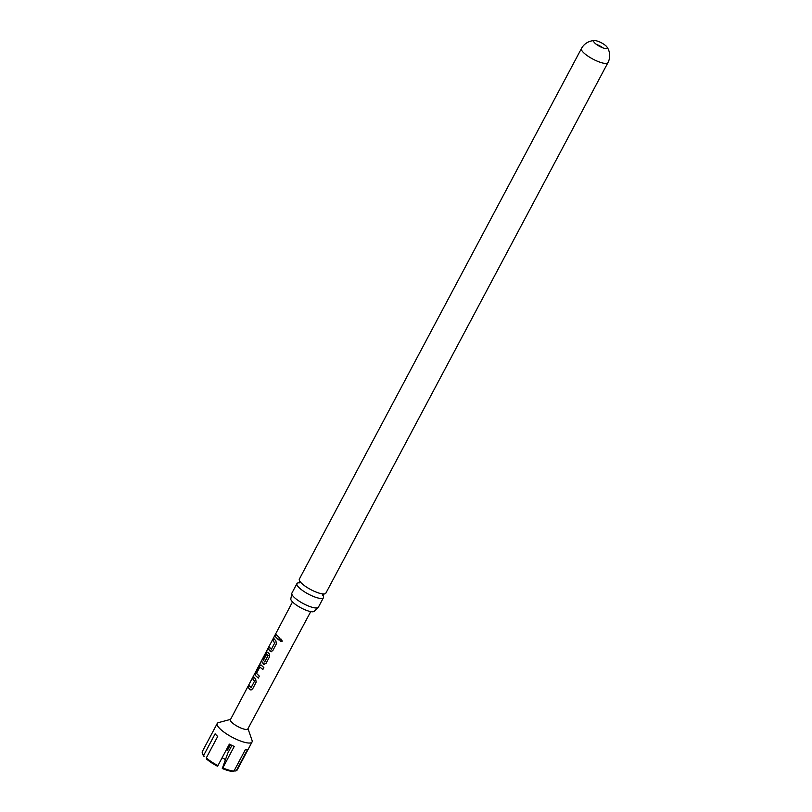 <?xml version="1.0" encoding="UTF-8"?>
<svg xmlns="http://www.w3.org/2000/svg" width="812" height="812" viewBox="0 0 812 812"><rect width="100%" height="100%" fill="white"/><g stroke="black" fill="none" stroke-linecap="round" stroke-linejoin="round"><path stroke-width="1.22" d="M282.353 640.962C280.698 642.038 279.896 641.541 279.947 639.491L280.871 638.861L282.099 641.287M282.393 640.922C280.759 642.008 279.978 641.521 280.049 639.48L280.901 638.861M298.928 582.793A15.002 3.908 28 0 0 296.948 583.584A15.002 3.908 28 0 0 298.867 587.452A15.002 3.908 28 0 0 317.299 597.805A15.002 3.908 28 0 0 323.45 597.683A15.002 3.908 28 0 0 323.014 595.602M604.158 48.273A7.663 2 28 0 0 607.295 48.212A7.663 2 28 0 0 606.98 47.015A7.663 2 28 0 0 606.32 46.233A7.663 2 28 0 0 596.901 40.945A7.663 2 28 0 0 594.922 40.6A7.663 2 28 0 0 593.755 41.006A7.663 2 28 0 0 594.739 42.985A7.663 2 28 0 0 604.158 48.273M607.934 62.646L325.845 593.176A15.002 3.908 -152 0 1 322.8 593.927A15.002 3.908 -152 0 1 319.695 593.298A15.002 3.908 -152 0 1 301.252 582.945A15.002 3.908 -152 0 1 300.42 582.031A15.002 3.908 -152 0 1 299.344 579.088L581.433 48.558A15.002 3.908 -152 0 0 583.341 52.425A15.002 3.908 -152 0 0 601.783 62.778A15.002 3.908 -152 0 0 607.934 62.646A15.002 15.002 0 0 0 606.98 47.015M323.45 597.683L318.395 607.183A15.002 3.908 -152 0 1 317.847 607.701A15.002 3.908 -152 0 1 312.244 607.315A15.002 3.908 -152 0 1 293.802 596.962A15.002 3.908 -152 0 1 291.782 593.836A15.002 3.908 -152 0 1 291.894 593.095L296.948 583.584M291.782 593.836L290.879 598.556A13.337 3.481 28 0 0 296.197 604.95A13.337 3.481 28 0 0 308.966 611.192A13.337 3.481 28 0 0 314.437 611.081L317.847 607.701M247.985 728.648L252.055 740.412A19.711 5.136 -152 0 1 252.055 741.985A19.711 5.136 -152 0 1 235.277 738.798A19.711 5.136 -152 0 1 217.24 723.472A19.711 5.136 -152 0 1 218.54 722.589L230.578 719.381M217.24 723.472L202.35 751.486A19.711 5.136 28 0 0 202.34 753.049A19.711 5.136 28 0 0 203.71 755.292L215.129 733.815A19.711 5.136 28 0 0 217.717 736.433L206.299 757.9A19.711 5.136 28 0 0 217.941 765.594L229.36 744.117A19.711 5.136 28 0 0 231.796 745.335A19.711 5.136 28 0 0 234.232 746.431L222.813 767.908A19.711 5.136 28 0 0 233.988 771.045L232.618 771.4A18.625 4.852 -152 0 1 222.285 768.497L227.807 753.089L231.907 745.375M310.742 611.609L247.822 728.953A9.856 2.568 -152 0 1 239.428 727.359A9.856 2.568 -152 0 1 230.405 719.696L266.904 650.544L262.53 659.06L264.742 661.831L268.092 655.487L266.701 654.076L263.758 659.659L263.149 658.715L266.123 653.092L267.645 652.137L269.178 653.69L269.614 656.624L265.991 663.495L263.616 664.216L261.373 661.141L262.55 659.212M253.618 676.761L255.699 679.187L256.156 682.141L252.562 689.033L250.147 689.723L248.056 687.297L249.091 685.338L251.152 687.551L254.501 681.207L252.573 678.731L253.618 676.761M251.02 690.027L248.056 687.297M251.141 687.632L254.501 681.207M255.76 672.712L259.383 665.84L260.906 664.886L263.849 667.555L262.814 669.514L259.85 667.048L256.501 673.392L259.322 676.122L258.287 678.081L255.344 675.422L255.76 672.712L259.383 665.84M262.926 669.514L259.85 667.048M264.732 661.912L268.092 655.487M268.244 655.517L266.701 654.076M264.448 664.5L261.565 661.232M266.904 650.544L266.691 651.112M273.827 638.506L275.918 640.932L276.354 643.875L272.73 650.737L270.355 651.468L268.264 649.032L269.3 647.073L271.37 649.295L274.72 642.952L272.781 640.465L273.827 638.506M271.188 651.742L268.264 649.032M271.36 649.377L274.72 642.952M276.029 634.314L279.531 637.856L278.496 639.815L274.994 636.283L276.029 634.314M222.133 757.708A18.625 4.852 -152 0 1 225.482 759.646M234.901 771.096L236.272 770.74A19.711 5.136 28 0 0 237.165 769.999L252.055 741.985M217.941 765.594L217.403 766.183A18.625 4.852 -152 0 1 206.634 759.078L206.299 757.9M203.71 755.292L204.045 756.459A18.625 4.852 -152 0 1 202.807 754.409L202.34 753.049M227.502 750.166L230.425 744.665M222.285 768.497L222.813 767.908M233.988 771.045L245.397 749.567A19.711 5.136 28 0 0 247.69 749.263L236.272 770.74M596.384 44.376A7.663 2 -152 0 1 603.042 47.918M278.617 639.826L274.994 636.283M275.187 636.364L276.222 634.395M274.872 642.982L272.781 640.465M272.974 640.546L274.009 638.587M268.447 649.113L269.493 647.154M271.238 651.752L270.498 651.498M264.509 664.5L263.758 664.246M263.93 659.72L263.342 658.796L266.123 653.092M266.306 653.173L267.818 652.198M259.576 665.921L261.088 664.957M258.409 678.081L255.344 675.422M255.516 675.482L255.942 672.793M254.653 681.238L252.573 678.731M252.765 678.812L253.801 676.843M248.249 687.378L249.284 685.419M251.081 690.027L250.289 689.753M300.004 582.833L298.806 582.843L299.76 581.047M322.374 594.729L323.034 595.724L323.988 593.927M266.772 650.727L292.513 601.915M594.922 40.6A15.002 15.002 0 0 0 581.433 48.558"/></g></svg>
